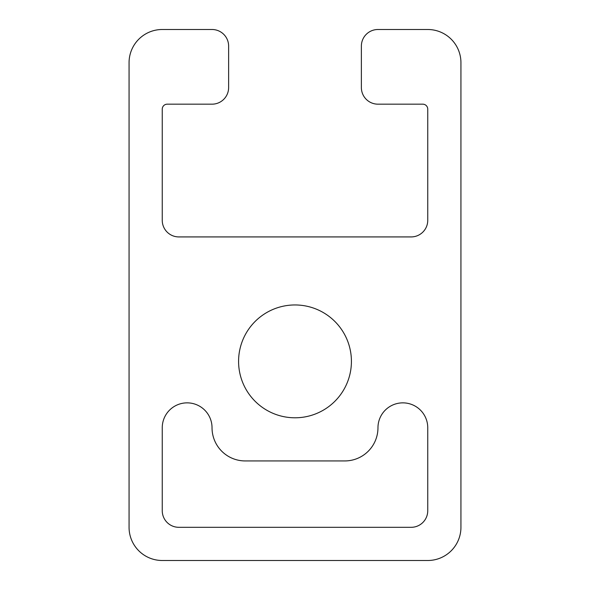 <?xml version="1.0" encoding="UTF-8"?>
<svg xmlns="http://www.w3.org/2000/svg" width="590" height="590" viewBox="0 0 590 590"><rect width="100%" height="100%" fill="white"/><g stroke="black" fill="none" stroke-linecap="round" stroke-linejoin="round"><path stroke-width="0.89" d="M351.419 361.375A56.419 56.419 0 0 1 266.791 410.234A56.419 56.419 0 0 1 266.791 312.516A56.419 56.419 0 0 1 351.419 361.375M411.156 527.312L178.844 527.312A16.594 16.594 0 0 1 162.25 510.719L162.25 427.75A24.891 24.891 0 0 1 187.141 402.859A24.891 24.891 0 0 1 212.031 427.75A33.188 33.188 0 0 0 245.219 460.938L344.781 460.938A33.188 33.188 0 0 0 377.969 427.75A24.891 24.891 0 0 1 402.859 402.859A24.891 24.891 0 0 1 427.75 427.75L427.75 510.719A16.594 16.594 0 0 1 411.156 527.312M228.625 46.094A16.594 16.594 0 0 0 212.031 29.5L162.25 29.5A33.188 33.188 0 0 0 129.062 62.688L129.062 527.312A33.188 33.188 0 0 0 162.25 560.5L427.75 560.5A33.188 33.188 0 0 0 460.938 527.312L460.938 62.688A33.188 33.188 0 0 0 427.75 29.5L377.969 29.5A16.594 16.594 0 0 0 361.375 46.094L361.375 87.578A16.594 16.594 0 0 0 377.969 104.172L422.772 104.172A4.978 4.978 0 0 1 427.75 109.15L427.75 220.328A16.594 16.594 0 0 1 411.156 236.922L178.844 236.922A16.594 16.594 0 0 1 162.25 220.328L162.25 109.15A4.978 4.978 0 0 1 167.228 104.172L212.031 104.172A16.594 16.594 0 0 0 228.625 87.578L228.625 46.094"/></g></svg>
